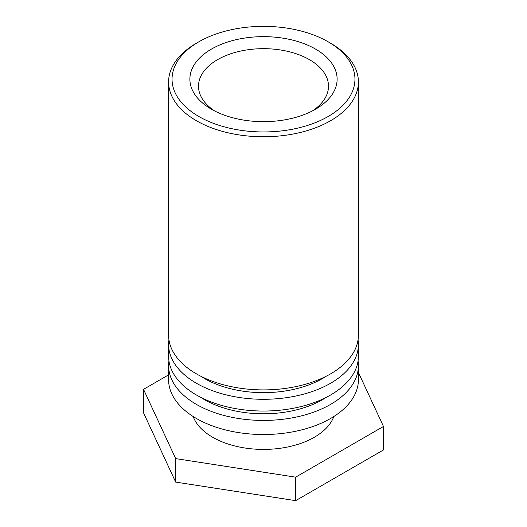 <?xml version="1.0" encoding="UTF-8"?>
<svg xmlns="http://www.w3.org/2000/svg" width="527" height="527" viewBox="0 0 527 527"><rect width="100%" height="100%" fill="white"/><g stroke="black" fill="none" stroke-linecap="round" stroke-linejoin="round"><path stroke-width="0.79" d="M198.831 116.487A91.454 52.799 180 0 1 198.831 41.817A91.454 52.799 180 0 1 328.169 41.817A91.454 52.799 180 0 1 328.169 116.487A91.454 52.799 180 0 1 198.831 116.487M196.393 43.227A94.906 54.795 0 0 0 196.387 43.227A94.906 54.795 0 0 0 168.594 81.968A94.906 54.795 0 0 0 196.393 120.716A94.906 54.795 0 0 0 299.817 132.593A94.906 54.795 0 0 0 358.406 81.968A94.906 54.795 0 0 0 330.613 43.227L328.169 41.817M211.439 109.208A73.622 42.509 0 0 0 315.561 109.208A73.622 42.509 0 0 0 315.561 49.097A73.622 42.509 0 0 0 211.439 49.097A73.622 42.509 0 0 0 211.439 109.208L211.439 109.208M168.594 81.968L168.594 335.106A94.906 54.795 0 0 0 263.5 389.901A94.906 54.795 0 0 0 358.406 335.106L358.406 81.968M214.68 110.966A64.999 37.522 180 0 1 198.501 86.197A64.999 37.522 180 0 1 238.626 51.527A64.999 37.522 180 0 1 309.461 59.663A64.999 37.522 180 0 1 328.499 86.197A64.999 37.522 180 0 1 312.32 110.966M326.279 376.199A83.404 48.155 180 0 1 200.721 376.199M358.057 339.803A94.906 54.795 180 0 1 358.406 344.5A94.906 54.795 180 0 1 263.5 399.295A94.906 54.795 180 0 1 168.594 344.5A94.906 54.795 180 0 1 168.943 339.803M168.594 344.5L168.594 356.245A94.906 54.795 0 0 0 263.5 411.04A94.906 54.795 0 0 0 358.406 356.245L358.406 344.5M326.279 397.338A83.404 48.155 180 0 1 200.721 397.338M358.057 360.942A94.906 54.795 180 0 1 358.406 365.639A94.906 54.795 180 0 1 263.5 420.427A94.906 54.795 180 0 1 168.594 365.639A94.906 54.795 180 0 1 168.943 360.942M168.594 365.639L168.594 379.723A94.906 54.795 0 0 0 263.5 434.518A94.906 54.795 0 0 0 358.406 379.723L358.406 365.639M333.835 416.514A71.903 41.508 180 0 1 263.5 449.412A71.903 41.508 180 0 1 193.165 416.514M358.406 372.464L383.472 426.462L295.647 477.166L175.675 458.609L143.528 389.348L168.594 374.875M143.528 389.348L143.528 412.825L175.675 482.093L295.647 500.65L295.647 477.166M295.647 500.65L383.472 449.946L383.472 426.462M175.675 482.093L175.675 458.609M198.831 41.817L196.387 43.227"/></g></svg>
